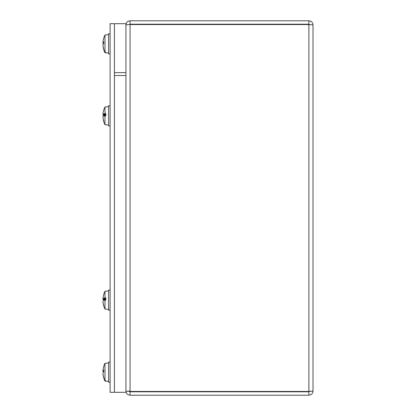 <?xml version="1.0" encoding="UTF-8"?>
<svg xmlns="http://www.w3.org/2000/svg" width="416" height="416" viewBox="0 0 416 416"><rect width="100%" height="100%" fill="white"/><g stroke="black" fill="none" stroke-linecap="round" stroke-linejoin="round"><path stroke-width="0.62" d="M125.934 25.256C126.183 24.82 127.561 24.58 130.062 24.534L129.459 24.544L130.062 24.211L308.89 24.211L308.89 20.8L130.062 20.8C127.561 21.044 126.183 22.422 125.934 24.929L126.396 24.929M129.345 390.744L130.062 391.466C127.561 391.42 126.183 391.18 125.934 390.744M126.386 391.071L125.934 391.071C126.183 393.578 127.561 394.95 130.062 395.2L308.89 395.2C311.397 394.95 312.775 393.578 313.019 391.071L308.89 391.466L130.062 391.466L130.062 24.534L308.89 24.534L313.019 24.929L313.019 391.071M129.459 391.456L130.062 391.789L130.062 395.2M309.613 391.071L308.89 391.789L130.062 391.789M308.89 391.789L308.89 395.2M309.514 24.575L308.89 24.534L308.89 391.466L309.514 391.425M313.019 24.929C312.77 22.422 311.397 21.05 308.89 20.8M309.613 24.929L308.89 24.211M114.416 75.52L125.934 75.52L125.934 23.681L114.416 23.681L114.416 75.52M114.416 72.618L125.934 72.618L125.934 392.319L114.416 392.319L114.416 72.618M114.416 23.681L110.094 23.681L110.094 392.319L114.416 392.319M103.678 38.371A20.041 20.01 0 0 0 103.61 38.61A20.041 20.01 0 0 1 103.678 38.371A20.025 19.739 0 0 1 103.683 38.34A20.025 19.739 0 0 0 103.678 38.371M104.983 35.334L104.983 52.296A20.025 19.568 0 0 1 103.678 48.958A20.041 18.98 0 0 1 103.61 48.729A20.025 19.469 -158.2 0 1 103.002 45.313L103.002 44.491A20.025 3.198 -5.1 0 1 103.636 43.862A20.025 3.198 -174.9 0 1 103.002 43.233L103.667 43.29M103.678 366.688A20.041 20.01 0 0 0 103.61 366.928A20.041 20.01 0 0 1 103.678 366.688A20.025 19.739 0 0 1 103.683 366.662A20.025 19.739 0 0 0 103.678 366.688M104.983 363.657L104.983 380.619A20.025 19.568 0 0 1 103.678 377.281A20.041 18.98 0 0 1 103.61 377.052A20.025 19.469 -158.2 0 1 103.002 373.636L103.002 372.814A20.025 3.198 -5.1 0 1 103.636 372.185A20.025 3.198 -174.9 0 1 103.002 371.556L103.667 371.613M110.094 53.945L108.576 53.945L108.576 33.784L110.094 33.784M103.906 41.969L103.683 41.839A20.025 4.368 -174.9 0 0 103.002 42.604L103.002 42.047A20.025 19.692 -151.4 0 1 103.61 38.61M103.002 42.604L103.667 42.676L103.002 42.604M103.002 44.491A20.025 3.198 -5.1 0 1 103.683 43.831L103.683 41.839M104.983 52.296L105.789 52.364L105.789 52.796L104.983 52.744L108.576 53.056M104.983 52.723A20.025 19.739 180 0 1 103.683 49.384A20.025 19.739 180 0 1 103.678 49.358A20.041 20.01 180 0 1 103.61 49.114L103.698 49.041M103.002 45.126L103.002 45.682A20.025 19.692 -28.6 0 0 103.61 49.114M103.002 42.411L103.002 43.233M105.789 52.364L105.789 52.796M110.094 382.262L108.576 382.262L108.576 362.102L110.094 362.102M103.906 370.287L103.683 370.157A20.025 4.368 -174.9 0 0 103.002 370.921L103.002 370.365A20.025 19.692 -151.4 0 1 103.61 366.928M103.667 370.978L102.991 370.937L103.667 370.994M103.002 372.814A20.025 3.198 -5.1 0 1 103.683 372.154L103.683 370.157M104.983 380.619L105.789 380.687L105.789 381.113L104.983 381.061A20.025 19.739 180 0 1 103.683 377.707A20.025 19.739 180 0 1 103.678 377.676A20.041 20.01 180 0 1 103.61 377.437L103.698 377.364M103.002 373.443L103.002 374A20.025 19.692 -28.6 0 0 103.61 377.437M103.002 370.729L103.002 371.556M105.789 380.687L105.789 381.113M103.688 115.502A20.025 2.142 -0 0 0 104.863 115.84A20.025 2.142 180 0 0 103.688 116.173L103.683 116.178A20.025 2.142 180 0 1 104.983 115.814L104.983 124.717L108.576 125.034M105.789 114.54L103.61 114.166A20.025 3.177 -174.9 0 0 103.002 114.67L103.002 114.062A20.025 19.854 -138.7 0 1 103.667 110.386M110.094 125.918L108.576 125.918L108.576 105.758L110.094 105.758M103.906 114.234L105.789 114.234M103.61 114.166A20.041 5.268 -0 0 1 103.678 114.104L105.789 114.104M103.678 114.104A20.025 3.042 -0 0 1 104.983 113.584L105.789 113.573L105.789 115.804L104.983 115.814M103.683 121.347L103.683 121.087A20.025 19.698 -151.2 0 1 103.002 117.364L103.002 116.579A20.025 1.992 -5 0 1 103.61 116.178M103.002 117.01L103.002 117.614A20.025 19.854 -41.3 0 0 103.667 121.29M103.002 114.062A20.025 19.854 -138.7 0 1 103.683 110.334L103.683 110.323A20.046 20.046 0 0 1 104.983 106.964L104.983 113.584M103.002 114.312L103.002 115.102A20.025 1.992 -175 0 0 103.61 115.502L105.789 115.804M103.002 114.67L105.789 114.92L103.002 114.67M103.688 299.827A20.025 2.142 -0 0 0 104.863 300.16A20.025 2.142 180 0 0 103.688 300.498L103.683 300.498A20.025 2.142 180 0 1 104.983 300.134L104.983 309.036L108.576 309.353M105.789 298.86L103.61 298.485A20.025 3.177 -174.9 0 0 103.002 298.99L103.002 298.386A20.025 19.854 -138.7 0 1 103.667 294.71M110.094 310.242L108.576 310.242L108.576 290.082L110.094 290.082M103.906 298.553L105.789 298.553M103.61 298.485A20.041 5.268 -0 0 1 103.678 298.423L105.789 298.423M103.678 298.423A20.025 3.042 -0 0 1 104.983 297.903L105.789 297.892L105.789 300.128L104.983 300.134M103.683 305.666L103.683 305.406A20.025 19.698 -151.2 0 1 103.002 301.688L103.002 300.898A20.025 1.992 -5 0 1 103.61 300.498M103.002 301.33L103.002 301.938A20.025 19.854 -41.3 0 0 103.667 305.614M103.002 298.386A20.025 19.854 -138.7 0 1 103.683 294.653L103.683 294.642A20.046 20.046 0 0 1 104.983 291.283L104.983 297.903M103.002 298.636L103.002 299.421A20.025 1.992 -175 0 0 103.61 299.822L105.789 300.128M103.002 298.99L105.789 299.244L103.002 298.99M130.062 20.8L130.062 24.211M103.002 115.102L105.789 115.341M103.002 299.421L105.789 299.666M108.576 362.991L104.983 363.303A20.046 20.046 0 0 0 103.683 366.662M103.683 377.707A20.046 20.046 0 0 0 104.983 381.061L108.576 381.378M108.576 34.668L104.983 34.986A20.046 20.046 0 0 0 103.683 38.34M103.683 49.384A20.046 20.046 0 0 0 104.983 52.744M103.667 41.87L103.667 43.846M103.667 370.188L103.667 372.164M103.667 120.968L103.683 121.358A20.046 20.046 0 0 0 104.983 124.717M104.983 106.964L108.576 106.647M103.667 121.238L103.906 120.848M103.667 305.287L103.683 305.677A20.046 20.046 0 0 0 104.983 309.036M104.983 291.283L108.576 290.966M103.667 305.557L103.906 305.167"/></g></svg>
